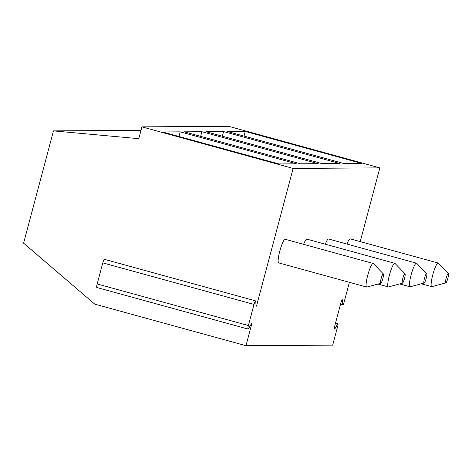 <?xml version="1.0" encoding="UTF-8"?>
<svg xmlns="http://www.w3.org/2000/svg" width="472" height="472" viewBox="0 0 472 472"><rect width="100%" height="100%" fill="white"/><g stroke="black" fill="none" stroke-linecap="round" stroke-linejoin="round"><path stroke-width="0.71" d="M251.623 324.423L245.965 345.693L94.754 304.127L23.6 243.168L53.478 130.886L138.78 138.679L141.924 126.862L293.13 168.427L256.656 305.508L256.06 306.534L255.789 301.36A3.67 0.625 105.4 0 0 255.623 300.894A3.67 0.625 105.4 0 0 254.001 304.44L248.384 325.532A3.67 0.625 105.4 0 0 248.065 329.067A3.67 0.625 105.4 0 0 248.543 328.595L251.57 323.403L251.623 324.423L251.069 324.27M255.623 300.894L104.412 259.329A3.67 0.625 105.4 0 0 102.79 262.875L97.179 283.967A3.67 0.625 105.4 0 0 96.854 287.507L248.065 329.067M245.965 345.693L332.683 345.138L337.722 326.187A2.449 0.419 105.4 0 0 337.94 323.827A2.449 0.419 105.4 0 0 337.616 324.146L335.397 323.532M293.13 168.427L379.848 167.873L360.23 241.605M349.398 282.315L343.988 302.635A2.449 0.419 105.4 0 1 342.908 305A2.449 0.419 105.4 0 1 342.796 304.688L342.566 300.263A3.67 0.625 105.4 0 0 342.395 299.791A3.67 0.625 105.4 0 0 340.772 303.337L334.872 325.521A3.67 0.625 105.4 0 0 334.548 329.061A3.67 0.625 105.4 0 0 335.031 328.589L337.616 324.146M366.656 287.059A12.242 2.089 105.4 0 1 367.812 274.987A12.242 2.089 105.4 0 1 373.045 263.441A12.242 2.089 -74.6 0 1 373.146 263.453L285.206 239.274A12.242 2.089 105.4 0 0 285.106 239.263A12.242 2.089 105.4 0 0 279.866 250.809A12.242 2.089 105.4 0 0 278.716 262.886L366.656 287.059A12.242 2.089 105.4 0 0 366.756 287.076A12.242 2.089 -74.6 0 0 366.874 287.059L380.78 283.3A4.897 0.838 -74.6 0 1 380.733 283.306A4.897 0.838 105.4 0 1 381.122 278.586A4.897 0.838 105.4 0 1 383.246 273.854A4.897 0.838 -74.6 0 1 383.364 273.902A4.897 0.838 -74.6 0 1 382.798 278.799A4.897 0.838 -74.6 0 1 380.78 283.3M377.942 284.067L388.338 286.923A12.242 2.089 105.4 0 1 389.488 274.846A12.242 2.089 105.4 0 1 394.728 263.299A12.242 2.089 -74.6 0 1 394.828 263.311L306.883 239.139A12.242 2.089 105.4 0 0 306.782 239.127A12.242 2.089 105.4 0 0 303.602 244.337M399.625 283.926L410.015 286.781A12.242 2.089 105.4 0 1 411.171 274.71A12.242 2.089 105.4 0 1 416.404 263.164A12.242 2.089 -74.6 0 1 416.505 263.175L328.565 238.997A12.242 2.089 105.4 0 0 328.465 238.985A12.242 2.089 105.4 0 0 325.285 244.195M421.301 283.79L431.697 286.646A12.242 2.089 105.4 0 1 432.848 274.568A12.242 2.089 105.4 0 1 438.087 263.022A12.242 2.089 -74.6 0 1 438.187 263.034L350.242 238.862A12.242 2.089 105.4 0 0 350.141 238.85A12.242 2.089 105.4 0 0 346.961 244.059M141.924 126.862L228.637 126.307L379.848 167.873M53.478 130.886L140.98 130.402M162.527 131.965L278.84 163.937L296.534 163.825L180.215 131.853L162.527 131.965M184.204 131.83L300.522 163.802L318.211 163.69L201.898 131.712L184.204 131.83M205.886 131.688L322.199 163.66L339.893 163.548L223.575 131.576L205.886 131.688M227.563 131.552L343.882 163.524L361.57 163.412L245.257 131.434L227.563 131.552M180.215 131.853L178.982 136.491M201.898 131.712L200.665 136.349M223.575 131.576L222.341 136.213M245.257 131.434L244.018 136.072M373.146 263.453A12.242 2.089 -74.6 0 1 373.334 263.565L383.364 273.902M388.338 286.923A12.242 2.089 105.4 0 0 388.438 286.935A12.242 2.089 -74.6 0 0 388.556 286.917L402.457 283.159A4.897 0.838 -74.6 0 1 402.409 283.165A4.897 0.838 105.4 0 1 402.805 278.445A4.897 0.838 105.4 0 1 404.929 273.713A4.897 0.838 -74.6 0 1 405.041 273.766A4.897 0.838 -74.6 0 1 404.474 278.663A4.897 0.838 -74.6 0 1 402.457 283.159M394.828 263.311A12.242 2.089 -74.6 0 1 395.011 263.429L405.041 273.766M410.015 286.781A12.242 2.089 105.4 0 0 410.115 286.799A12.242 2.089 -74.6 0 0 410.233 286.781L424.139 283.023A4.897 0.838 -74.6 0 1 424.092 283.029A4.897 0.838 105.4 0 1 424.481 278.309A4.897 0.838 105.4 0 1 426.605 273.577A4.897 0.838 -74.6 0 1 426.723 273.624A4.897 0.838 -74.6 0 1 426.157 278.521A4.897 0.838 -74.6 0 1 424.139 283.023M416.505 263.175A12.242 2.089 -74.6 0 1 416.693 263.287L426.723 273.624M431.697 286.646A12.242 2.089 105.4 0 0 431.797 286.657A12.242 2.089 -74.6 0 0 431.915 286.64L445.816 282.881A4.897 0.838 -74.6 0 1 445.769 282.887A4.897 0.838 105.4 0 1 446.158 278.167A4.897 0.838 105.4 0 1 448.288 273.435A4.897 0.838 -74.6 0 1 448.4 273.489A4.897 0.838 -74.6 0 1 447.834 278.386A4.897 0.838 -74.6 0 1 445.816 282.881M438.187 263.034A12.242 2.089 -74.6 0 1 438.37 263.152L448.4 273.489M255.995 305.331L256.656 305.508M335.031 328.589L334.377 328.406M342.566 300.263L342.011 300.109M342.796 304.688L340.577 304.08M248.384 325.532L97.179 283.967M254.001 304.44L102.79 262.875M335.498 323.155L337.94 323.827M340.507 304.34L342.908 305"/></g></svg>
